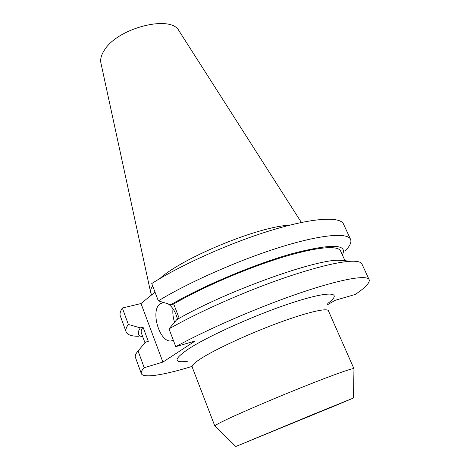 <?xml version="1.0" encoding="UTF-8"?>
<svg xmlns="http://www.w3.org/2000/svg" width="470" height="470" viewBox="0 0 470 470"><rect width="100%" height="100%" fill="white"/><g stroke="black" fill="none" stroke-linecap="round" stroke-linejoin="round"><path stroke-width="0.7" d="M317.509 412.76L265.515 434.262L317.497 412.731M163.601 302.48L160.153 303.773C149.936 310.588 159.776 343.411 171.421 340.862L173.324 340.227M172.983 308.778C172.519 313.12 173.042 317.608 174.552 322.25M179.117 31.02L178.923 30.715C171.062 14.552 117.994 27.748 104.522 49.973C101.35 54.726 100.139 59.026 100.886 62.88L100.962 63.233M289.314 225.259C259.199 226.352 184.046 257.067 160.599 277.899L159.636 278.71M338.071 404.505L353.493 397.996L314.348 413.9L235.811 446.5L338.071 404.505M353.493 397.984L353.963 368.703C353.757 367.628 334.534 374.349 305.565 385.882C276.648 397.385 243.108 411.702 226.846 419.422C218.656 423.317 214.655 425.526 214.837 426.049L192.154 366.947C191.56 365.355 195.091 362.182 202.74 357.441C217.945 348.064 250.363 333.207 278.933 322.69C307.556 312.139 327.29 307.668 328.413 310.782L353.963 368.703M126.119 331.885L120.344 316.063C119.568 313.984 120.238 311.31 122.341 308.044L128.357 324.453C126.16 327.525 125.414 330.005 126.119 331.885C127.329 334.769 131.424 336.238 138.397 336.297M128.357 324.453L140.324 327.878L143.033 327.161L148.309 341.355L145.594 342.113L138.062 350.926L144.22 367.716C141.781 370.278 140.818 372.234 141.323 373.579C143.18 378.532 164.101 374.954 191.948 366.441M138.062 350.926C135.718 353.687 134.837 355.849 135.425 357.406L141.323 373.579M140.324 327.878C136.987 332.766 137.833 335.833 142.868 337.078M143.033 327.161C141.358 329.576 140.806 331.526 141.364 333.019L144.989 342.812M350.567 239.377L343.517 224.078C340.245 216.37 313.895 217.516 272.823 229.848C231.851 242.138 181.632 264.504 151.739 283.533L158.343 300.87C188.646 282.305 239.265 259.928 280.337 247.167C321.504 234.366 347.641 232.386 350.567 239.377C351.736 242.273 349.868 246.204 344.962 251.162M327.608 304.672L335.228 300.283L355.255 294.455C365.448 287.599 370.078 282.676 369.156 279.674L361.947 264.04C360.995 261.884 357.124 260.968 350.338 261.285C335.392 262.06 304.86 270.103 268.799 283.451C232.756 296.805 194.228 314.43 169 328.877L175.768 346.66L195.109 341.038L162.896 362.082L141 303.532L155.03 292.17M369.156 279.674C367.135 274.639 341.596 278.845 300.183 292.922C258.864 306.957 207.176 329.353 175.768 346.66M122.341 308.044L141 303.532M144.22 367.716L162.896 362.082M342.342 254.863C348.059 244.083 331.691 243.572 293.251 253.336C255.492 263.752 202.629 285.971 170.874 304.695L158.343 300.87M345.056 260.827L340.544 250.921C338.077 245.052 315.723 246.962 280.502 257.883C245.352 268.781 201.489 287.763 173.689 303.996L170.874 304.695M179.211 318.308L173.689 303.996M346.801 260.979C344.898 260.298 342.013 260.045 338.159 260.227C312.662 260.098 223.514 292.463 176.667 319.741L169 328.877M152.679 285.995C150.993 288.421 150.3 290.46 150.594 292.111L151.599 294.949M177.537 319.248C175.569 311.951 172.437 306.822 168.131 303.861M187.377 361.271C173.219 363.216 173.612 359.098 188.558 348.91C209.05 335.445 259.898 312.879 295.624 301.64C331.514 290.272 342.8 292.505 327.802 303.391M172.86 340.45L171.421 340.862M178.923 30.715L301.382 222.463M338.159 260.227L350.338 261.285M235.799 446.488L214.943 426.131M100.886 62.88L150.594 292.111"/></g></svg>
